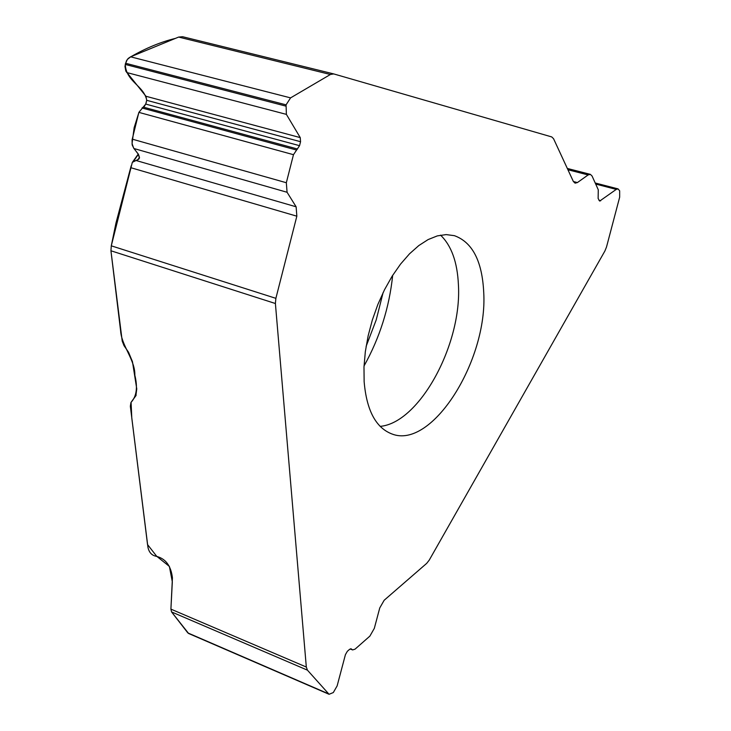 <?xml version="1.0" encoding="UTF-8"?>
<svg xmlns="http://www.w3.org/2000/svg" width="731" height="731" viewBox="0 0 731 731"><rect width="100%" height="100%" fill="white"/><g stroke="black" fill="none" stroke-linecap="round" stroke-linejoin="round"><path stroke-width="1.1" d="M350.222 648.936L352.607 649.932L355.047 649.165L369.877 636.116L374.318 628.368L379.745 607.964L384.168 600.261L426.694 563.363L429.216 560.156L604.902 250.998L606.52 246.968L619.669 197.151L619.669 190.818L618.07 188.9L616.26 189.393L595.701 184.066M352.607 649.932L351.218 648.881L349.482 649.42L347.353 651.294L345.425 654.638L337.137 685.888L333.309 692.559L329.069 694.286L307.44 670.163L171.566 611.938L170.908 609.124L172.425 577.837C170.981 565.556 165.416 558.338 155.703 556.172C151.6 555.213 149.014 552.252 147.945 547.291L130.346 406.272L130.931 402.553L135.884 395.736L136.761 388.892L132.448 361.626L128.565 352.287L124.032 345.681L122.214 341.112L110.938 250.779L111.286 245.826L275.879 298.339L296.841 216.184L296.128 206.8L287.073 192.271L133.937 148.521L132.183 144.976L132.064 139.877L138.872 112.373L145.743 104.085L146.684 100.302L146.109 103.062L144.583 106.123L142.152 107.923M275.879 298.339L275.395 303.511L306.316 667.037L307.44 670.163M171.566 611.938L188.589 633.466M364.139 381.664C366.587 410.283 375.789 427.699 391.752 433.894C431.61 450.113 487.851 360.812 483.73 292.491C482.222 261.159 472.445 242.217 454.38 235.665L446.138 234.596L437.321 235.894L428.128 239.567L418.79 245.579L409.524 253.803L400.57 264.074L392.163 276.135L384.533 289.704L377.872 304.434L372.353 319.94L368.141 335.84L365.326 351.693L363.983 367.099L364.139 381.664M573.369 181.498L575.096 183.161L577.399 182.567L573.378 181.526L553.559 138.716L551.741 136.925L333.738 73.922L330.403 74.489L178.638 37.071L130.602 56.817L128.181 58.453L126.408 60.901L124.955 66.329L125.814 71.117L145.972 96.273L146.684 100.302L300.551 141.713L300.249 137.611L286.388 114.374L286.068 104.844L290.572 97.881L330.403 74.489M567.32 168.45L590.374 174.362L592.073 176.025L598.269 189.768L598.132 198.485L599.685 201.071L616.26 189.393M590.374 174.362L588.126 174.937L567.932 169.756M577.399 182.567L588.126 174.937M287.073 192.271L286.333 182.732L293.469 154.689L299.546 145.679L300.551 141.713M133.937 148.521L138.296 154.077L139.447 158.115L137.565 159.998L133.371 161.414L132.311 162.41L111.286 245.826L115.982 222.982L131.178 165.809M333.464 73.858L182.613 36.724L178.638 37.071M111.011 251.4L120.606 330.759C121.447 345.726 135.317 360.118 134.842 375.222C137.839 387.32 136.587 396.357 131.087 402.315L131.781 417.949L147.543 544.568L156.626 556.209L169.382 566.415L172.324 581.849L170.908 609.142M171.73 612.158L187.721 632.763M195.862 39.986L186.972 37.802M175.458 38.377C160.966 41.905 146.173 47.99 131.068 56.625M130.666 56.835L127.295 59.485L125.366 63.935M125.266 64.429C126.097 81.854 143.861 85.536 146.712 100.211M138.917 112.382L134.138 127.697L132.055 143.559L133.59 147.973L138.524 154.543L139.429 157.229L138.872 159.111L132.366 162.328M170.908 609.124L306.316 667.037M275.395 303.511L110.938 250.779M351.501 649.055L350.889 648.808M352.205 649.676L350.323 648.9M328.329 693.737L187.849 632.927M380.138 426.374C419.43 422.984 462.001 344.383 458.428 284.944C457.405 262.219 451.438 245.616 440.555 235.144M600.635 200.815L598.991 200.385M285.757 106.086L125.248 64.429M286.068 104.844L125.54 63.25M286.388 114.374L126.71 72.533M300.249 137.611L145.972 96.273M299.546 145.679L145.743 104.085M297.544 149.014L143.523 107.174M296.293 149.965L142.024 107.996M293.469 154.689L138.872 112.373M286.333 182.732L132.229 139.146M296.128 206.8L135.929 160.454M296.841 216.184L130.703 167.664M290.572 97.881L130.602 56.817M366.112 346.375L376.191 319.968L383.117 292.564M364.029 365.984C379.773 337.722 389.321 307.495 392.684 275.313M136.176 395.179L131.087 402.315M138.424 154.305L133.371 161.414M137.565 159.998L139.493 157.439M188.534 633.448L329.069 694.286M595.208 182.988L618.07 188.9M182.613 36.724L333.601 73.886M132.311 162.41L138.269 154.031"/></g></svg>
